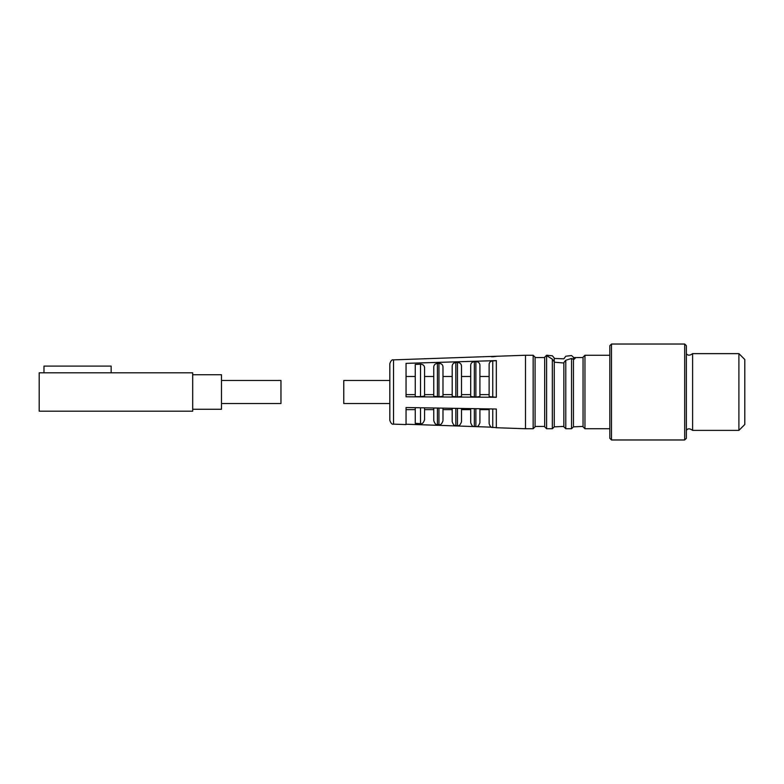 <?xml version="1.0" encoding="UTF-8"?>
<svg xmlns="http://www.w3.org/2000/svg" width="784" height="784" viewBox="0 0 784 784"><rect width="100%" height="100%" fill="white"/><g stroke="black" fill="none" stroke-linecap="round" stroke-linejoin="round"><path stroke-width="1.18" d="M39.2 411.188L192.697 411.188L192.697 372.812L39.2 372.812L39.2 411.188M192.697 409.268L221.48 409.268L221.48 374.732L192.697 374.732M111.152 372.812L111.152 366.099L43.992 366.099L43.992 372.812M221.48 403.515L280.966 403.515L280.966 380.485L221.48 380.485M611.491 399.076L611.491 439.971L684.697 439.971L684.697 344.029L611.491 344.029L611.491 399.076M611.491 344.029L609.815 345.705L609.815 438.295L611.491 439.971M684.697 439.971L686.372 438.295L686.372 345.705L684.697 344.029M686.372 353.623C687.754 355.691 689.832 355.691 692.605 353.623L692.605 430.377C689.832 428.309 687.754 428.309 686.372 430.377M583.051 357.171L583.051 426.829L584.962 428.74L584.962 355.26L583.051 357.171M738.91 353.623L744.8 359.513L744.8 424.487L738.91 430.377L738.91 353.623L692.605 353.623M573.457 357.631L575.466 357.935L573.457 359.797L573.457 357.631M583.051 426.437L573.457 426.829L573.457 359.415L571.536 358.455L565.783 360.248L563.863 362.59L563.863 426.829L565.783 428.74L565.783 360.248M563.863 363.012L554.268 362.198L554.268 358.455L563.863 358.847L565.783 356.23L571.536 355.544L573.457 357.249M554.268 358.053L552.348 355.779L546.595 355.26L546.595 428.74L544.674 426.829L544.674 357.171L546.595 355.26M563.863 426.437L554.268 426.829L554.268 361.787L552.348 359.15L546.683 355.662L547.742 355.26M535.08 426.829L535.08 357.171L533.159 355.26L533.159 428.74L535.08 426.829M533.159 355.26L525.486 355.26L525.486 428.74L533.159 428.74M496.321 397.263L406.043 396.802L406.043 363.364L496.321 360.601L496.321 397.263L489.128 396.655L489.128 364.237C489.324 362.267 490.539 361.14 492.764 360.865L496.321 360.699M491.588 427.172L406.043 424.222M525.486 355.26L393.529 359.866L393.529 424.134L406.043 424.575L406.043 407.533L496.321 409.032L496.321 427.731L525.486 428.74M479.916 394.607L489.128 394.607M475.878 397.086L479.916 396.528L479.916 365.011C479.661 362.884 478.309 361.757 475.878 361.64L474.34 361.708C472.115 361.992 470.91 363.11 470.704 365.079L470.704 396.518L475.878 397.086L475.878 361.64M461.492 394.607L470.704 394.607M457.454 396.949L461.492 396.381L461.492 365.863C461.237 363.727 459.894 362.61 457.454 362.492L455.827 362.561C453.603 362.845 452.388 363.962 452.192 365.932L452.192 396.371L457.454 396.949L457.454 362.492M442.98 394.607L452.192 394.607M438.942 396.802L442.98 396.243L442.98 366.716C442.725 364.58 441.372 363.462 438.942 363.345L437.403 363.413C435.179 363.688 433.973 364.815 433.768 366.785L433.768 396.234L438.942 396.802L438.942 363.345M424.556 394.607L433.768 394.607M420.518 396.665L424.556 396.096L424.556 367.559C424.301 365.432 422.958 364.305 420.518 364.188L415.255 364.433L415.255 396.626L420.518 396.665L420.518 364.188M406.043 394.607L415.255 394.607M406.043 376.487L415.255 376.487M433.768 376.487L424.556 376.487M452.192 376.487L442.98 376.487M470.704 376.487L461.492 376.487M489.128 376.487L479.916 376.487M393.529 359.866C392.059 359.395 390.824 360.679 389.824 363.698L389.824 420.302C390.824 423.321 392.059 424.605 393.529 424.134M406.043 407.533L406.043 409.65L415.255 409.65M389.824 380.485L343.774 380.485L343.774 403.515L389.824 403.515M415.255 407.68L415.255 423.36L420.518 423.634L420.518 407.768M489.128 408.915L489.128 423.242M424.556 419.499L424.556 407.837M479.916 422.37L479.916 408.758M433.768 407.994L433.768 420.371M470.704 408.611L470.704 422.292M442.98 420.459L442.98 408.15M461.492 421.41L461.492 408.454M452.192 408.297L452.192 421.331M571.536 358.455L571.536 428.74L573.457 426.829M552.348 359.15L552.348 428.74L554.268 426.829M492.764 360.865L492.764 397.223M492.764 408.974L492.764 427.417L496.321 427.603M496.321 356.397L492.764 356.789M475.878 408.689L475.878 426.535C477.485 427.133 478.828 425.849 479.916 422.703M474.34 361.708L474.34 397.076M474.34 408.67L474.34 426.457L475.878 426.535M437.403 396.792L437.403 363.413M433.768 420.685C434.738 423.683 435.953 424.957 437.403 424.516L437.403 408.052M437.403 424.516L438.942 424.605L438.942 408.082M457.454 408.386L457.454 425.575C459.061 426.163 460.404 424.889 461.492 421.743M455.827 362.561L455.827 396.939M455.827 408.356L455.827 425.487L457.454 425.575M609.815 355.26L584.962 355.26M609.815 428.74L584.962 428.74M738.91 430.377L692.605 430.377M583.051 357.563L574.545 357.563M571.536 428.74L565.783 428.74M552.348 428.74L546.595 428.74M544.674 357.563L535.08 357.563M544.674 426.437L535.08 426.437M492.764 427.417C491.303 427.858 490.098 426.584 489.128 423.585M492.764 356.583L491.588 356.828M420.518 423.634C422.125 424.232 423.468 422.948 424.556 419.803M489.128 409.65L479.916 409.65M433.768 409.65L424.556 409.65M474.34 426.457C472.889 426.888 471.674 425.614 470.704 422.625M438.942 424.605C440.549 425.193 441.892 423.919 442.98 420.773M470.704 409.65L461.492 409.65M452.192 409.65L442.98 409.65M455.827 425.487C454.367 425.918 453.162 424.644 452.192 421.655"/></g></svg>
